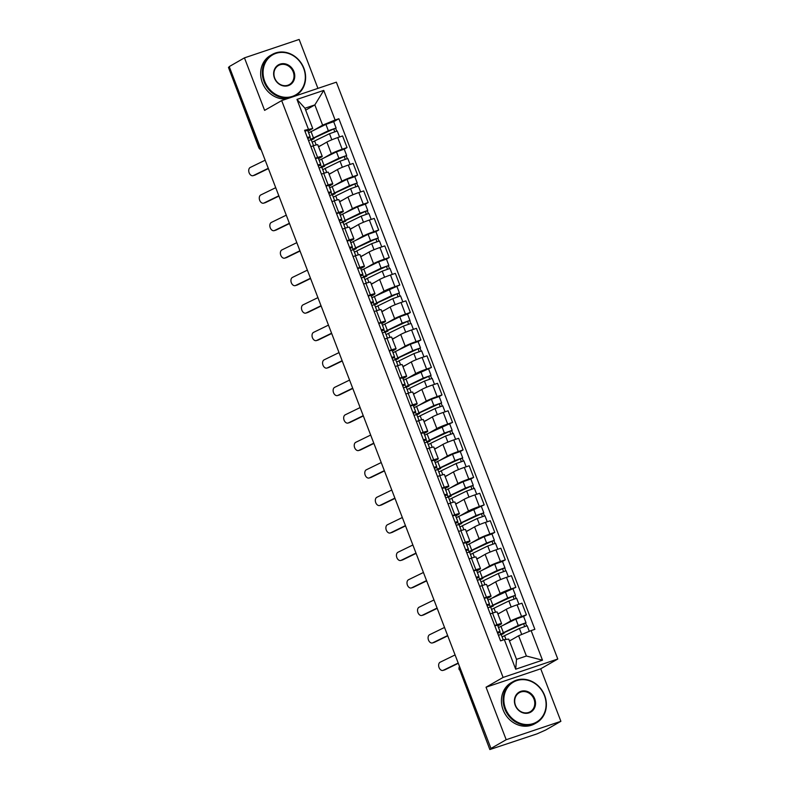 <?xml version="1.0" encoding="UTF-8"?>
<svg xmlns="http://www.w3.org/2000/svg" width="789" height="789" viewBox="0 0 789 789"><rect width="100%" height="100%" fill="white"/><g stroke="black" fill="none" stroke-linecap="round" stroke-linejoin="round"><path stroke-width="1.18" d="M317.928 88.378L299.149 39.45L244.452 57.863L229.234 66.592L490.975 748.445L506.193 739.717L560.89 721.304L540.731 668.796L557.784 659.012L336.361 82.174L281.663 100.588L503.096 677.426L486.044 687.209L506.193 739.717M560.89 721.304L545.663 730.032L536.984 733.878L489.851 749.55L459.563 669.457L489.851 749.55M244.452 57.863L264.611 110.371L281.663 100.588M259.995 146.715L258.753 147.513L228.465 67.42L259.098 147.227A3.787 3.353 60.2 0 0 261.031 149.437M229.352 66.907L228.465 67.42M490.196 749.264L492.573 747.903L490.975 748.445M502.968 625.391L510.69 620.953A8.709 0.7 -21 0 1 521.549 616.465L526.411 614.828L521.943 603.2L517.081 604.838A8.709 0.7 159 0 0 506.232 609.325L497.938 614.079M501.607 623.635L497.139 612.008A8.709 0.7 159 0 0 492.523 613.112L496.991 624.74A8.709 0.7 -21 0 1 501.607 623.635A8.709 0.7 -21 0 1 500.808 624.286L497.889 625.953M496.991 624.74L494.693 625.509M523.59 616.446L526.411 614.828M492.523 613.112L490.225 613.881M492.415 597.904L500.147 593.466A8.709 0.7 -21 0 1 510.996 588.979L515.858 587.341L511.4 575.714L506.528 577.351A8.709 0.7 159 0 0 495.679 581.838L487.385 586.592M484.14 598.023L486.438 597.253A8.709 0.7 -21 0 1 491.054 596.149A8.709 0.7 -21 0 1 490.255 596.8L487.346 598.466M488.026 600.242A11.362 0.917 -21 0 1 490.413 598.871L515.858 587.341M491.054 596.149L486.586 584.521A8.709 0.7 159 0 0 481.98 585.625L479.673 586.395M481.862 570.417L489.594 565.979A8.709 0.7 -21 0 1 500.443 561.492L505.305 559.855L500.847 548.227L495.985 549.864A8.709 0.7 159 0 0 485.127 554.351L476.832 559.115M473.587 570.536L475.885 569.766A8.709 0.7 -21 0 1 480.501 568.662A8.709 0.7 -21 0 1 479.702 569.313L476.793 570.98M502.494 561.472L505.305 559.855M480.501 568.662L476.043 557.034A8.709 0.7 159 0 0 471.428 558.139L469.13 558.908M471.309 542.931L479.041 538.502A8.709 0.7 -21 0 1 489.89 534.015L494.762 532.378L490.294 520.74L485.432 522.387A8.709 0.7 159 0 0 474.574 526.874L466.289 531.628M463.035 543.059L465.342 542.28A8.709 0.7 -21 0 1 469.948 541.175A8.709 0.7 -21 0 1 469.159 541.826L466.24 543.503M491.942 533.985L494.762 532.378M469.948 541.175L465.49 529.547A8.709 0.7 159 0 0 460.875 530.652L458.577 531.431M460.756 515.444L468.488 511.016A8.709 0.7 -21 0 1 479.347 506.528L484.209 504.891L479.742 493.263L474.879 494.9A8.709 0.7 159 0 0 464.031 499.388L455.736 504.141M452.491 515.572L454.789 514.793A8.709 0.7 -21 0 1 459.405 513.688A8.709 0.7 -21 0 1 458.606 514.339L455.687 516.016M456.367 517.781A11.362 0.917 -21 0 1 458.764 516.42L484.209 504.891M459.405 513.688L454.937 502.06A8.709 0.7 159 0 0 450.322 503.165L448.024 503.944M450.213 487.957L457.936 483.529A8.709 0.7 -21 0 1 468.794 479.041L473.656 477.404L469.189 465.776L464.327 467.413A8.709 0.7 159 0 0 453.478 471.901L445.183 476.655M441.939 488.085L444.237 487.306A8.709 0.7 -21 0 1 448.852 486.202A8.709 0.7 -21 0 1 448.053 486.852L445.144 488.529M470.836 479.022L473.656 477.404M448.852 486.202L444.385 474.574A8.709 0.7 159 0 0 439.779 475.678L437.471 476.457M439.66 460.48L447.393 456.042A8.709 0.7 -21 0 1 458.241 451.555L463.104 449.917L458.646 438.289L453.783 439.927A8.709 0.7 159 0 0 442.925 444.414L434.631 449.168M431.386 460.598L433.684 459.819A8.709 0.7 -21 0 1 438.299 458.725A8.709 0.7 -21 0 1 437.5 459.376L434.591 461.042M460.293 451.535L463.104 449.917M438.299 458.725L433.832 447.087A8.709 0.7 159 0 0 429.226 448.191L426.918 448.971M429.108 432.993L436.84 428.555A8.709 0.7 -21 0 1 447.688 424.068L452.551 422.431L448.093 410.803L443.231 412.44A8.709 0.7 159 0 0 432.372 416.927L424.087 421.681M420.833 433.112L423.141 432.342A8.709 0.7 -21 0 1 427.746 431.238A8.709 0.7 -21 0 1 426.957 431.889L424.038 433.555M424.719 435.331A11.362 0.917 -21 0 1 427.115 433.96L452.551 422.431M427.746 431.238L423.289 419.61A8.709 0.7 159 0 0 418.673 420.705L416.375 421.484M418.555 405.507L426.287 401.068A8.709 0.7 -21 0 1 437.145 396.581L442.008 394.944L437.54 383.316L432.678 384.953A8.709 0.7 159 0 0 421.829 389.441L413.535 394.194M410.28 405.625L412.588 404.856A8.709 0.7 -21 0 1 417.203 403.751A8.709 0.7 -21 0 1 416.405 404.402L413.485 406.069M439.187 396.561L442.008 394.944M417.203 403.751L412.736 392.123A8.709 0.7 159 0 0 408.12 393.228L405.822 393.997M408.012 378.02L415.734 373.582A8.709 0.7 -21 0 1 426.593 369.094L431.455 367.457L426.987 355.829L422.125 357.466A8.709 0.7 159 0 0 411.276 361.954L402.982 366.717M399.737 378.138L402.035 377.369A8.709 0.7 -21 0 1 406.651 376.264A8.709 0.7 -21 0 1 405.852 376.915L402.932 378.582M403.613 380.357A11.362 0.917 -21 0 1 406.01 378.996L431.455 367.457M406.651 376.264L402.183 364.636A8.709 0.7 159 0 0 397.567 365.741L395.269 366.51M397.459 350.533L405.191 346.105A8.709 0.7 -21 0 1 416.04 341.617L420.902 339.98L416.444 328.342L411.572 329.989A8.709 0.7 159 0 0 400.723 334.477L392.429 339.231M389.184 350.661L391.482 349.882A8.709 0.7 -21 0 1 396.098 348.777A8.709 0.7 -21 0 1 395.299 349.428L392.389 351.105M418.091 341.588L420.902 339.98M396.098 348.777L391.63 337.15A8.709 0.7 159 0 0 387.024 338.254L384.716 339.023M386.906 323.046L394.638 318.618A8.709 0.7 -21 0 1 405.487 314.13L410.349 312.493L405.891 300.865L401.029 302.503A8.709 0.7 159 0 0 390.17 306.99L381.876 311.744M378.631 323.174L380.929 322.395A8.709 0.7 -21 0 1 385.545 321.291A8.709 0.7 -21 0 1 384.746 321.942L381.837 323.618M407.538 314.111L410.349 312.493M385.545 321.291L381.087 309.663A8.709 0.7 159 0 0 376.471 310.767L374.173 311.547M376.353 295.559L384.085 291.131A8.709 0.7 -21 0 1 394.944 286.644L399.806 285.007L395.338 273.379L390.476 275.016A8.709 0.7 159 0 0 379.617 279.503L371.333 284.257M368.078 295.688L370.386 294.908A8.709 0.7 -21 0 1 374.992 293.804A8.709 0.7 -21 0 1 374.203 294.455L371.284 296.131M371.964 297.907A11.362 0.917 -21 0 1 374.361 296.536L399.806 285.007M374.992 293.804L370.534 282.176A8.709 0.7 159 0 0 365.918 283.281L363.621 284.06M365.8 268.073L373.532 263.644A8.709 0.7 -21 0 1 384.391 259.157L389.253 257.52L384.785 245.892L379.923 247.529A8.709 0.7 159 0 0 369.074 252.016L360.78 256.77M357.535 268.201L359.833 267.422A8.709 0.7 -21 0 1 364.449 266.317A8.709 0.7 -21 0 1 363.65 266.978L360.731 268.645M386.432 259.137L389.253 257.52M364.449 266.317L359.981 254.689A8.709 0.7 159 0 0 355.366 255.794L353.068 256.573M355.257 240.596L362.989 236.158A8.709 0.7 -21 0 1 373.838 231.67L378.7 230.033L374.233 218.405L369.37 220.042A8.709 0.7 159 0 0 358.522 224.53L350.227 229.283M346.982 240.714L349.28 239.945A8.709 0.7 -21 0 1 353.896 238.84A8.709 0.7 -21 0 1 353.097 239.491L350.188 241.158M375.88 231.65L378.7 230.033M353.896 238.84L349.428 227.212A8.709 0.7 159 0 0 344.823 228.307L342.515 229.086M344.704 213.109L352.436 208.671A8.709 0.7 -21 0 1 363.285 204.183L368.147 202.546L363.69 190.918L358.827 192.555A8.709 0.7 159 0 0 347.969 197.043L339.674 201.797M336.43 213.227L338.728 212.458A8.709 0.7 -21 0 1 343.343 211.353A8.709 0.7 -21 0 1 342.544 212.004L339.635 213.671M365.337 204.164L368.147 202.546M343.343 211.353L338.885 199.725A8.709 0.7 159 0 0 334.27 200.83L331.962 201.599M334.151 185.622L341.884 181.184A8.709 0.7 -21 0 1 352.732 176.697L357.604 175.059L353.137 163.431L348.274 165.069A8.709 0.7 159 0 0 337.416 169.556L329.131 174.32M325.877 185.74L328.185 184.971A8.709 0.7 -21 0 1 332.79 183.867A8.709 0.7 -21 0 1 332.001 184.518L329.082 186.184M354.784 176.677L357.604 175.059M332.79 183.867L328.332 172.239A8.709 0.7 159 0 0 323.717 173.343L321.419 174.113M323.598 158.135L331.331 153.707A8.709 0.7 -21 0 1 342.189 149.22L347.052 147.582L342.584 135.945L337.722 137.592A8.709 0.7 159 0 0 326.873 142.079L318.578 146.833M315.324 158.264L317.632 157.484A8.709 0.7 -21 0 1 322.247 156.38A8.709 0.7 -21 0 1 321.448 157.031L318.529 158.707M344.231 149.19L347.052 147.582M322.247 156.38L317.78 144.752A8.709 0.7 159 0 0 313.164 145.857L310.866 146.626M518.62 635.756L531.125 630.589L542.487 660.186L515.69 669.21L504.329 639.613L508.727 639.09L516.509 659.348L526.391 656.024L518.62 635.756L509.467 641.003M305.688 110.154L314.841 104.907L304.958 108.231L312.73 128.499L304.584 130.274L500.581 640.875L504.329 639.613M308.331 129.011L296.97 99.414L323.756 90.4L335.118 119.997L322.622 125.165L314.841 104.907L323.756 90.4M531.125 630.589L534.873 629.326L338.866 118.735L335.118 119.997M557.784 659.012L503.096 677.426M540.731 668.796L486.044 687.209M313.055 130.649L322.622 125.165M312.73 128.499L307.986 131.221M333.678 121.703L338.866 118.735M499.999 632.314L500.837 634.494M489.446 604.828L490.285 607.007M478.893 577.341L479.732 579.52M467.019 550.298L468.38 549.844L469.179 552.034M456.476 522.821L457.827 522.357L458.636 524.547M447.245 494.881L448.083 497.06M435.37 467.847L436.721 467.394L437.53 469.573M424.817 440.361L426.178 439.907L426.977 442.096M415.596 412.43L416.424 414.61M403.721 385.387L405.073 384.933L405.881 387.123M393.169 357.9L394.52 357.447L395.328 359.636M383.937 329.97L384.776 332.149M373.394 302.483L374.223 304.662M362.841 275.006L363.68 277.176M352.288 247.519L353.127 249.699M341.736 220.032L342.574 222.212M331.183 192.546L332.021 194.725M320.64 165.059L321.468 167.238M310.087 137.572L310.925 139.752M542.487 660.186L526.391 656.024M515.69 669.21L516.509 659.348M304.958 108.231L296.97 99.414M455.075 654.939L440.173 662.198A4.359 2.959 -106.7 0 0 438.97 667.326A4.359 2.959 -106.7 0 0 442.984 670.413A4.359 2.959 -106.7 0 0 443.28 670.295L445.016 669.782A4.359 2.959 73.3 0 1 444.71 669.9A4.359 2.959 73.3 0 1 444.394 669.969M497.78 633.557L500.029 631.506L497.257 632.196M500.029 631.506L497.593 625.164L494.821 625.855M503.274 639.968L501.173 634.504L498.411 635.194M458.192 663.046L443.28 670.295M458.291 663.312L445.016 669.782M502.159 637.068A11.362 0.917 -21 0 1 504.556 635.697L519.409 628.458L527.17 625.756L529.311 631.338M509.408 640.855L511.489 639.849M503.737 632.926L503.954 633.468A8.896 0.72 -21 0 1 503.116 633.478A8.896 0.72 -21 0 1 505.138 632.176L523.718 623.645L524.507 626.407M498.678 632.758L500.029 632.305M503.954 633.468L501.883 634.356A11.362 0.917 -21 0 1 500.818 634.356A11.362 0.917 -21 0 1 503.402 632.699L518.255 625.46L526.016 622.758L525.582 623.113L526.608 625.776M498.569 627.728A11.362 0.917 -21 0 1 500.966 626.358L515.819 619.118L523.58 616.416L526.016 622.758M523.452 623.655L525.582 623.113M444.532 627.452L429.62 634.711A4.359 2.959 -106.7 0 0 428.417 639.84A4.359 2.959 -106.7 0 0 432.431 642.936A4.359 2.959 -106.7 0 0 432.737 642.818L434.463 642.295A4.359 2.959 73.3 0 1 434.157 642.414A4.359 2.959 73.3 0 1 433.842 642.483M487.227 606.07L489.476 604.029L486.705 604.709M489.476 604.029L487.04 597.677L484.268 598.368M492.908 612.974L490.62 607.017L487.858 607.708M447.639 635.559L432.737 642.818M447.748 635.826L434.463 642.295M433.98 599.965L419.067 607.224A4.359 2.959 -106.7 0 0 417.874 612.353A4.359 2.959 -106.7 0 0 421.878 615.45A4.359 2.959 -106.7 0 0 422.184 615.331L423.91 614.809A4.359 2.959 73.3 0 1 423.614 614.927A4.359 2.959 73.3 0 1 423.289 614.996M476.674 578.584L478.923 576.542L476.152 577.232M478.923 576.542L476.487 570.2L473.725 570.881M482.365 585.497L480.077 579.53L477.306 580.221M437.086 608.072L422.184 615.331M437.195 608.339L423.91 614.809M423.427 572.479L408.524 579.737A4.359 2.959 -106.7 0 0 407.321 584.866A4.359 2.959 -106.7 0 0 411.325 587.963A4.359 2.959 -106.7 0 0 411.631 587.844L413.367 587.322A4.359 2.959 73.3 0 1 413.061 587.44A4.359 2.959 73.3 0 1 412.746 587.509M466.121 551.097L468.37 549.055L465.609 549.746M468.37 549.055L465.934 542.714L463.173 543.404M471.812 558.01L469.524 552.053L466.753 552.734M426.543 580.586L411.631 587.844M426.642 580.862L413.367 587.322M491.606 609.581A11.362 0.917 -21 0 1 494.003 608.211L508.856 600.971L516.617 598.269L518.906 604.226M497.859 613.862L500.936 612.363M493.194 605.439L493.401 605.982A8.896 0.72 -21 0 1 492.563 605.991A8.896 0.72 -21 0 1 494.595 604.699L513.166 596.159L513.955 598.92M488.125 605.271L489.476 604.818M493.401 605.982L491.33 606.869A11.362 0.917 -21 0 1 490.265 606.869A11.362 0.917 -21 0 1 492.849 605.222L507.702 597.973L515.464 595.271L515.03 595.626L516.055 598.299M512.899 596.168L515.03 595.626M481.053 582.095A11.362 0.917 -21 0 1 483.45 580.724L498.303 573.485L506.065 570.782L508.353 576.739M487.306 586.375L490.383 584.876M482.641 577.952L482.848 578.505A8.896 0.72 -21 0 1 482.02 578.505A8.896 0.72 -21 0 1 484.042 577.213L502.613 568.672L503.402 571.433M477.572 577.785L478.923 577.331M482.848 578.505L480.777 579.382A11.362 0.917 -21 0 1 479.722 579.392A11.362 0.917 -21 0 1 482.306 577.735L497.149 570.486L504.911 567.784L505.502 570.812M477.473 572.755A11.362 0.917 -21 0 1 479.87 571.394L494.723 564.145L502.485 561.443L504.911 567.784M502.346 568.682L504.487 568.139M470.51 554.608A11.362 0.917 -21 0 1 472.897 553.247L487.75 545.998L495.512 543.296L497.8 549.252M476.753 558.898L479.84 557.389M472.088 550.466L472.295 551.018A8.896 0.72 -21 0 1 471.467 551.018A8.896 0.72 -21 0 1 473.489 549.726L492.07 541.185L492.859 543.946M472.295 551.018L470.234 551.896A11.362 0.917 -21 0 1 469.169 551.905A11.362 0.917 -21 0 1 471.753 550.249L486.606 543.01L494.368 540.297L493.934 540.652L494.959 543.325M466.92 545.268A11.362 0.917 -21 0 1 469.317 543.907L484.17 536.658L491.932 533.956L494.368 540.297M491.794 541.195L493.934 540.652M544.42 695.553A23.098 20.445 60.2 0 0 516.716 680.611A23.098 20.445 60.2 0 0 505.512 708.65A23.098 20.445 60.2 0 0 533.216 723.592A23.098 20.445 60.2 0 0 544.42 695.553M504.812 708.946A23.67 20.948 -119.8 0 1 512.968 681.706A23.67 20.948 -119.8 0 1 544.676 695.523A23.67 20.948 -119.8 0 1 536.51 722.763A23.67 20.948 -119.8 0 1 504.812 708.946M534.695 698.827A11.549 10.218 -119.8 0 1 529.094 712.852A11.549 10.218 -119.8 0 1 515.247 705.376A11.549 10.218 -119.8 0 1 520.848 691.351A11.549 10.218 -119.8 0 1 534.695 698.827M515.493 705.346A10.977 9.715 60.2 0 0 530.198 711.757A10.977 9.715 60.2 0 0 533.985 699.123A10.977 9.715 60.2 0 0 519.28 692.703A10.977 9.715 60.2 0 0 515.493 705.346M536.51 722.763L534.834 723.73A23.67 20.948 -119.8 0 1 503.126 709.913A23.67 20.948 -119.8 0 1 511.282 682.663L512.968 681.706M303.647 68.318A23.098 20.445 60.2 0 0 275.943 53.376A23.098 20.445 60.2 0 0 264.749 81.425A23.098 20.445 60.2 0 0 292.453 96.366A23.098 20.445 60.2 0 0 303.647 68.318M291.042 97.432A23.67 20.948 -119.8 0 1 264.039 81.711A23.67 20.948 -119.8 0 1 272.195 54.471A23.67 20.948 -119.8 0 1 303.903 68.288A23.67 20.948 -119.8 0 1 295.747 95.538A23.67 20.948 -119.8 0 1 293.764 96.514M293.922 71.592A11.549 10.218 -119.8 0 1 288.32 85.616A11.549 10.218 -119.8 0 1 274.473 78.15A11.549 10.218 -119.8 0 1 280.075 64.126A11.549 10.218 -119.8 0 1 293.922 71.592M274.72 78.121A10.977 9.715 60.2 0 0 289.435 84.531A10.977 9.715 60.2 0 0 293.212 71.888A10.977 9.715 60.2 0 0 278.507 65.477A10.977 9.715 60.2 0 0 274.72 78.121M286.782 98.872A23.67 20.948 -119.8 0 1 262.352 82.677A23.67 20.948 -119.8 0 1 270.509 55.437L272.195 54.471M412.874 544.992L397.972 552.251A4.359 2.959 -106.7 0 0 396.768 557.379A4.359 2.959 -106.7 0 0 400.773 560.476A4.359 2.959 -106.7 0 0 401.078 560.358L402.814 559.835A4.359 2.959 73.3 0 1 402.508 559.953A4.359 2.959 73.3 0 1 402.193 560.022M455.578 523.61L457.827 521.568L455.056 522.259M457.827 521.568L455.391 515.227L452.62 515.917M461.259 530.524L458.971 524.567L456.2 525.257M415.99 553.099L401.078 560.358M416.089 553.375L402.814 559.835M402.331 517.515L387.419 524.764A4.359 2.959 -106.7 0 0 386.216 529.902A4.359 2.959 -106.7 0 0 390.23 532.989A4.359 2.959 -106.7 0 0 390.525 532.871L392.261 532.348A4.359 2.959 73.3 0 1 391.955 532.467A4.359 2.959 73.3 0 1 391.64 532.536M445.026 496.123L447.274 494.082L444.503 494.772M447.274 494.082L444.838 487.74L442.067 488.43M450.706 503.037L448.418 497.08L445.657 497.77M405.438 525.612L390.525 532.871M405.546 525.888L392.261 532.348M459.957 527.121A11.362 0.917 -21 0 1 462.354 525.76L477.197 518.511L484.959 515.809L487.247 521.766M466.2 531.411L469.287 529.902M461.535 522.979L461.752 523.531A8.896 0.72 -21 0 1 460.914 523.531A8.896 0.72 -21 0 1 462.936 522.239L481.517 513.698L482.306 516.46M461.752 523.531L459.681 524.409A11.362 0.917 -21 0 1 458.616 524.419A11.362 0.917 -21 0 1 461.2 522.762L476.053 515.523L483.815 512.82L483.381 513.175L484.407 515.838M481.251 513.708L483.381 513.175M449.405 499.634A11.362 0.917 -21 0 1 451.801 498.273L466.654 491.034L474.416 488.322L476.704 494.289M455.647 503.924L458.734 502.415M450.983 495.492L451.2 496.044A8.896 0.72 -21 0 1 450.361 496.054A8.896 0.72 -21 0 1 452.383 494.752L470.964 486.211L471.753 488.983M445.923 495.334L447.274 494.871M451.2 496.044L449.128 496.922A11.362 0.917 -21 0 1 448.063 496.932A11.362 0.917 -21 0 1 450.647 495.275L465.5 488.036L473.262 485.334L472.828 485.689L473.854 488.352M445.824 490.304A11.362 0.917 -21 0 1 448.211 488.933L463.064 481.694L470.826 478.992L473.262 485.334M470.698 486.231L472.828 485.689M391.778 490.028L376.866 497.277A4.359 2.959 -106.7 0 0 375.663 502.415A4.359 2.959 -106.7 0 0 379.677 505.502A4.359 2.959 -106.7 0 0 379.982 505.384L381.708 504.871A4.359 2.959 73.3 0 1 381.412 504.99A4.359 2.959 73.3 0 1 381.087 505.049M434.473 468.636L436.721 466.595L433.95 467.285M436.721 466.595L434.285 460.253L431.514 460.944M440.163 475.55L437.875 469.593L435.104 470.283M394.885 498.125L379.982 505.384M394.993 498.401L381.708 504.871M381.225 462.541L366.313 469.8A4.359 2.959 -106.7 0 0 365.12 474.929A4.359 2.959 -106.7 0 0 369.124 478.016A4.359 2.959 -106.7 0 0 369.43 477.897L371.155 477.384A4.359 2.959 73.3 0 1 370.86 477.503A4.359 2.959 73.3 0 1 370.544 477.572M423.92 441.159L426.168 439.108L423.407 439.798M426.168 439.108L423.732 432.767L420.971 433.457M429.611 448.063L427.322 442.106L424.551 442.797M384.332 470.648L369.43 477.897M384.44 470.915L371.155 477.384M370.672 435.055L355.77 442.313A4.359 2.959 -106.7 0 0 354.567 447.442A4.359 2.959 -106.7 0 0 358.571 450.539A4.359 2.959 -106.7 0 0 358.877 450.42L360.612 449.898A4.359 2.959 73.3 0 1 360.307 450.016A4.359 2.959 73.3 0 1 359.991 450.085M413.367 413.673L415.616 411.631L412.854 412.312M415.616 411.631L413.189 405.28L410.418 405.97M419.058 420.576L416.77 414.619L413.998 415.31M373.789 443.162L358.877 450.42M373.887 443.428L360.612 449.898M360.119 407.568L345.217 414.827A4.359 2.959 -106.7 0 0 344.014 419.955A4.359 2.959 -106.7 0 0 348.028 423.052A4.359 2.959 -106.7 0 0 348.324 422.934L350.06 422.411A4.359 2.959 73.3 0 1 349.754 422.529A4.359 2.959 73.3 0 1 349.438 422.598M402.824 386.186L405.073 384.144L402.301 384.835M405.073 384.144L402.637 377.803L399.865 378.483M408.505 393.1L406.217 387.133L403.455 387.823M363.236 415.675L348.324 422.934M363.344 415.941L350.06 422.411M349.576 380.081L334.664 387.34A4.359 2.959 -106.7 0 0 333.461 392.468A4.359 2.959 -106.7 0 0 337.475 395.565A4.359 2.959 -106.7 0 0 337.781 395.447L339.507 394.924A4.359 2.959 73.3 0 1 339.201 395.042A4.359 2.959 73.3 0 1 338.885 395.111M392.271 358.699L394.52 356.658L391.748 357.348M394.52 356.658L392.084 350.316L389.312 351.006M397.952 365.613L395.664 359.656L392.902 360.336M352.683 388.188L337.781 395.447M352.791 388.464L339.507 394.924M339.023 352.594L324.111 359.853A4.359 2.959 -106.7 0 0 322.918 364.982A4.359 2.959 -106.7 0 0 326.922 368.078A4.359 2.959 -106.7 0 0 327.228 367.96L328.954 367.437A4.359 2.959 73.3 0 1 328.658 367.556A4.359 2.959 73.3 0 1 328.332 367.625M381.718 331.212L383.967 329.171L381.195 329.861M383.967 329.171L381.531 322.829L378.769 323.52M387.409 338.126L385.121 332.169L382.349 332.859M342.13 360.701L327.228 367.96M342.239 360.977L328.954 367.437M328.471 325.117L313.568 332.366A4.359 2.959 -106.7 0 0 312.365 337.505A4.359 2.959 -106.7 0 0 316.369 340.592A4.359 2.959 -106.7 0 0 316.675 340.473L318.411 339.951A4.359 2.959 73.3 0 1 318.105 340.069A4.359 2.959 73.3 0 1 317.789 340.138M371.165 303.726L373.414 301.684L370.652 302.374M373.414 301.684L370.978 295.342L368.216 296.033M376.856 310.639L374.568 304.682L371.797 305.373M331.587 333.214L316.675 340.473M331.686 333.491L318.411 339.951M317.918 297.631L303.015 304.879A4.359 2.959 -106.7 0 0 301.812 310.018A4.359 2.959 -106.7 0 0 305.826 313.105A4.359 2.959 -106.7 0 0 306.122 312.986L307.858 312.474A4.359 2.959 73.3 0 1 307.552 312.582A4.359 2.959 73.3 0 1 307.237 312.651M360.622 276.239L362.871 274.197L360.1 274.888M362.871 274.197L360.435 267.856L357.664 268.546M366.303 283.152L364.015 277.195L361.244 277.886M321.034 305.728L306.122 312.986M321.133 306.004L307.858 312.474M438.852 472.157A11.362 0.917 -21 0 1 441.248 470.786L456.101 463.547L463.863 460.845L466.151 466.802M445.104 476.438L448.182 474.939M440.44 468.015L440.647 468.558A8.896 0.72 -21 0 1 439.808 468.567A8.896 0.72 -21 0 1 441.84 467.266L460.411 458.725L461.2 461.496M440.647 468.558L438.576 469.435A11.362 0.917 -21 0 1 437.51 469.445A11.362 0.917 -21 0 1 440.094 467.788L454.947 460.549L462.709 457.847L462.275 458.202L463.301 460.865M435.272 462.818A11.362 0.917 -21 0 1 437.668 461.447L452.511 454.208L460.273 451.505L462.709 457.847M460.145 458.744L462.275 458.202M428.299 444.671A11.362 0.917 -21 0 1 430.695 443.3L445.548 436.061L453.31 433.358L455.598 439.315M434.552 448.951L437.629 447.452M429.887 440.528L430.094 441.071A8.896 0.72 -21 0 1 429.265 441.081A8.896 0.72 -21 0 1 431.287 439.779L449.868 431.248L450.647 434.009M430.094 441.071L428.032 441.958A11.362 0.917 -21 0 1 426.967 441.958A11.362 0.917 -21 0 1 429.551 440.301L444.404 433.062L452.166 430.36L451.732 430.715L452.748 433.378M449.592 431.258L451.732 430.715M417.756 417.184A11.362 0.917 -21 0 1 420.142 415.813L434.995 408.574L442.757 405.871L445.045 411.828M423.999 421.464L427.086 419.965M419.334 413.041L419.541 413.584A8.896 0.72 -21 0 1 418.712 413.594A8.896 0.72 -21 0 1 420.734 412.302L439.315 403.761L440.104 406.522M414.264 412.874L415.625 412.42M419.541 413.584L417.48 414.472A11.362 0.917 -21 0 1 416.414 414.472A11.362 0.917 -21 0 1 418.998 412.825L433.851 405.576L441.613 402.873L441.179 403.228L442.205 405.901M414.166 407.844A11.362 0.917 -21 0 1 416.562 406.473L431.415 399.234L439.177 396.532L441.613 402.873M439.049 403.771L441.179 403.228M407.203 389.697A11.362 0.917 -21 0 1 409.599 388.326L424.452 381.087L432.214 378.385L434.492 384.342M413.446 393.977L416.533 392.478M408.781 385.555L408.998 386.107A8.896 0.72 -21 0 1 408.16 386.107A8.896 0.72 -21 0 1 410.181 384.815L428.762 376.274L429.551 379.036M408.998 386.107L406.927 386.985A11.362 0.917 -21 0 1 405.862 386.995A11.362 0.917 -21 0 1 408.446 385.338L423.298 378.089L431.06 375.386L430.626 375.742L431.652 378.414M428.496 376.284L430.626 375.742M396.65 362.21A11.362 0.917 -21 0 1 399.047 360.849L413.9 353.6L421.661 350.898L423.949 356.855M402.903 366.5L405.98 364.991M398.238 358.068L398.445 358.62A8.896 0.72 -21 0 1 397.607 358.62A8.896 0.72 -21 0 1 399.638 357.328L418.209 348.787L418.998 351.549M398.445 358.62L396.374 359.498A11.362 0.917 -21 0 1 395.309 359.508A11.362 0.917 -21 0 1 397.893 357.851L412.746 350.612L420.507 347.9L420.073 348.255L421.099 350.927M393.07 352.87A11.362 0.917 -21 0 1 395.457 351.509L410.31 344.26L418.071 341.558L420.507 347.9M417.943 348.797L420.073 348.255M386.097 334.723A11.362 0.917 -21 0 1 388.494 333.362L403.347 326.113L411.108 323.411L413.397 329.368M392.35 339.014L395.427 337.505M387.685 330.581L387.892 331.133A8.896 0.72 -21 0 1 387.064 331.133A8.896 0.72 -21 0 1 389.085 329.841L407.657 321.301L408.446 324.062M382.616 330.423L383.977 329.96M387.892 331.133L385.821 332.011A11.362 0.917 -21 0 1 384.766 332.021A11.362 0.917 -21 0 1 387.35 330.364L402.193 323.125L409.955 320.423L410.546 323.441M382.517 325.384A11.362 0.917 -21 0 1 384.914 324.023L399.767 316.784L407.528 314.081L409.955 320.423M407.39 321.31L409.53 320.778M375.554 307.237A11.362 0.917 -21 0 1 377.941 305.876L392.794 298.637L400.556 295.924L402.844 301.891M381.797 311.527L384.884 310.018M377.132 303.094L377.339 303.647A8.896 0.72 -21 0 1 376.511 303.657A8.896 0.72 -21 0 1 378.533 302.355L397.114 293.814L397.903 296.585M372.063 302.937L373.424 302.473M377.339 303.647L375.278 304.524A11.362 0.917 -21 0 1 374.213 304.534A11.362 0.917 -21 0 1 376.797 302.877L391.65 295.638L399.412 292.936L398.978 293.291L400.003 295.954M396.837 293.824L398.978 293.291M365.001 279.76A11.362 0.917 -21 0 1 367.398 278.389L382.241 271.15L390.003 268.447L392.291 274.404M371.244 284.04L374.331 282.541M366.579 275.617L366.796 276.16A8.896 0.72 -21 0 1 365.958 276.17A8.896 0.72 -21 0 1 367.98 274.868L386.561 266.327L387.35 269.098M361.52 275.45L362.871 274.996M366.796 276.16L364.725 277.038A11.362 0.917 -21 0 1 363.66 277.047A11.362 0.917 -21 0 1 366.244 275.391L381.097 268.152L388.859 265.449L388.425 265.804L389.45 268.467M361.411 270.42A11.362 0.917 -21 0 1 363.808 269.049L378.661 261.81L386.423 259.108L388.859 265.449M386.294 266.347L388.425 265.804M307.375 270.144L292.463 277.403A4.359 2.959 -106.7 0 0 291.259 282.531A4.359 2.959 -106.7 0 0 295.273 285.618A4.359 2.959 -106.7 0 0 295.569 285.5L297.305 284.987A4.359 2.959 73.3 0 1 296.999 285.105A4.359 2.959 73.3 0 1 296.684 285.174M350.069 248.762L352.318 246.71L349.547 247.401M352.318 246.71L349.882 240.369L347.111 241.059M355.75 255.666L353.462 249.709L350.701 250.399M310.481 278.251L295.569 285.5M310.59 278.517L297.305 284.987M354.448 252.273A11.362 0.917 -21 0 1 356.845 250.902L371.698 243.663L379.46 240.961L381.748 246.918M360.691 256.553L363.778 255.054M356.026 248.131L356.243 248.673A8.896 0.72 -21 0 1 355.405 248.683A8.896 0.72 -21 0 1 357.427 247.381L376.008 238.84L376.797 241.612M350.967 247.963L352.318 247.509M356.243 248.673L354.172 249.561A11.362 0.917 -21 0 1 353.107 249.561A11.362 0.917 -21 0 1 355.691 247.904L370.544 240.665L378.306 237.962L377.872 238.317L378.898 240.98M350.868 242.933A11.362 0.917 -21 0 1 353.255 241.562L368.108 234.323L375.87 231.621L378.306 237.962M375.742 238.86L377.872 238.317M296.822 242.657L281.91 249.916A4.359 2.959 -106.7 0 0 280.706 255.044A4.359 2.959 -106.7 0 0 284.721 258.141A4.359 2.959 -106.7 0 0 285.026 258.023L286.752 257.5A4.359 2.959 73.3 0 1 286.456 257.618A4.359 2.959 73.3 0 1 286.131 257.687M339.517 221.275L341.765 219.234L338.994 219.914M341.765 219.234L339.329 212.882L336.558 213.572M345.207 228.179L342.919 222.222L340.148 222.912M299.928 250.764L285.026 258.023M300.037 251.03L286.752 257.5M343.896 224.786A11.362 0.917 -21 0 1 346.292 223.415L361.145 216.176L368.907 213.474L371.195 219.431M350.148 229.066L353.225 227.567M345.483 220.644L345.69 221.186A8.896 0.72 -21 0 1 344.852 221.196A8.896 0.72 -21 0 1 346.884 219.904L365.455 211.363L366.244 214.125M340.414 220.476L341.765 220.023M345.69 221.186L343.619 222.074A11.362 0.917 -21 0 1 342.554 222.074A11.362 0.917 -21 0 1 345.138 220.427L359.991 213.178L367.753 210.476L367.319 210.831L368.345 213.503M340.315 215.446A11.362 0.917 -21 0 1 342.712 214.075L357.555 206.836L365.317 204.134L367.753 210.476M365.189 211.373L367.319 210.831M286.269 215.17L271.357 222.429A4.359 2.959 -106.7 0 0 270.163 227.557A4.359 2.959 -106.7 0 0 274.168 230.654A4.359 2.959 -106.7 0 0 274.473 230.536L276.199 230.013A4.359 2.959 73.3 0 1 275.903 230.132A4.359 2.959 73.3 0 1 275.588 230.201M328.964 193.788L331.212 191.747L328.451 192.437M331.212 191.747L328.776 185.405L326.015 186.086M334.654 200.702L332.366 194.735L329.595 195.425M289.385 223.277L274.473 230.536M289.484 223.543L276.199 230.013M333.343 197.299A11.362 0.917 -21 0 1 335.739 195.928L350.592 188.689L358.354 185.987L360.642 191.944M339.595 201.58L342.673 200.081M334.93 193.157L335.138 193.709A8.896 0.72 -21 0 1 334.309 193.709A8.896 0.72 -21 0 1 336.331 192.417L354.912 183.876L355.701 186.638M329.861 192.989L331.222 192.536M335.138 193.709L333.076 194.587A11.362 0.917 -21 0 1 332.011 194.597A11.362 0.917 -21 0 1 334.595 192.94L349.448 185.691L357.21 182.989L356.776 183.344L357.802 186.017M329.763 187.96A11.362 0.917 -21 0 1 332.159 186.598L347.012 179.35L354.774 176.647L357.21 182.989M354.636 183.886L356.776 183.344M275.716 187.683L260.814 194.942A4.359 2.959 -106.7 0 0 259.611 200.071A4.359 2.959 -106.7 0 0 263.615 203.167A4.359 2.959 -106.7 0 0 263.921 203.049L265.656 202.526A4.359 2.959 73.3 0 1 265.351 202.645A4.359 2.959 73.3 0 1 265.035 202.714M318.411 166.301L320.659 164.26L317.898 164.95M320.659 164.26L318.233 157.918L315.462 158.609M324.101 173.215L321.813 167.258L319.042 167.939M278.833 195.79L263.921 203.049M278.931 196.066L265.656 202.526M322.8 169.813A11.362 0.917 -21 0 1 325.186 168.452L340.039 161.203L347.801 158.5L350.089 164.457M329.043 174.103L332.13 172.594M324.378 165.67L324.585 166.223A8.896 0.72 -21 0 1 323.756 166.223A8.896 0.72 -21 0 1 325.778 164.931L344.359 156.39L345.148 159.151M319.308 165.503L320.669 165.049M324.585 166.223L322.523 167.1A11.362 0.917 -21 0 1 321.458 167.11A11.362 0.917 -21 0 1 324.042 165.453L338.895 158.214L346.657 155.502L346.223 155.857L347.249 158.53M319.21 160.473A11.362 0.917 -21 0 1 321.606 159.112L336.459 151.863L344.221 149.16L346.657 155.502M344.093 156.4L346.223 155.857M265.173 160.197L250.261 167.455A4.359 2.959 -106.7 0 0 249.058 172.584A4.359 2.959 -106.7 0 0 253.072 175.681A4.359 2.959 -106.7 0 0 253.368 175.562L255.103 175.04A4.359 2.959 73.3 0 1 254.798 175.158A4.359 2.959 73.3 0 1 254.482 175.227M307.868 138.815L310.116 136.773L307.345 137.464M310.116 136.773L307.68 130.432L304.909 131.122M313.549 145.728L311.261 139.771L308.499 140.462M268.28 168.304L253.368 175.562M268.388 168.58L255.103 175.04M312.247 142.326A11.362 0.917 -21 0 1 314.643 140.965L329.496 133.716L337.258 131.013L339.536 136.97M318.49 146.616L321.577 145.107M313.825 138.183L314.042 138.736A8.896 0.72 -21 0 1 313.203 138.736A8.896 0.72 -21 0 1 315.225 137.444L333.806 128.903L334.595 131.664M308.765 138.026L310.116 137.562M314.042 138.736L311.971 139.614A11.362 0.917 -21 0 1 310.905 139.623A11.362 0.917 -21 0 1 313.489 137.967L328.342 130.727L336.104 128.025L335.67 128.38L336.696 131.043M308.657 132.986A11.362 0.917 -21 0 1 311.053 131.625L325.906 124.386L333.668 121.674L336.104 128.025M333.54 128.913L335.67 128.38M326.873 142.079L331.331 153.707M337.416 169.556L341.884 181.184M347.969 197.043L352.436 208.671M358.522 224.53L362.989 236.158M369.074 252.016L373.532 263.644M379.617 279.503L384.085 291.131M390.17 306.99L394.638 318.618M400.723 334.477L405.191 346.105M411.276 361.954L415.734 373.582M421.829 389.441L426.287 401.068M432.372 416.927L436.84 428.555M442.925 444.414L447.393 456.042M453.478 471.901L457.936 483.529M464.031 499.388L468.488 511.016M474.574 526.874L479.041 538.502M485.127 554.351L489.594 565.979M495.679 581.838L500.147 593.466M506.232 609.325L510.69 620.953M323.717 173.343L328.185 184.971M334.27 200.83L338.728 212.458M344.823 228.307L349.28 239.945M355.366 255.794L359.833 267.422M365.918 283.281L370.386 294.908M376.471 310.767L380.929 322.395M387.024 338.254L391.482 349.882M397.567 365.741L402.035 377.369M408.12 393.228L412.588 404.856M418.673 420.705L423.141 432.342M429.226 448.191L433.684 459.819M439.779 475.678L444.237 487.306M450.322 503.165L454.789 514.793M460.875 530.652L465.342 542.28M471.428 558.139L475.885 569.766M481.98 585.625L486.438 597.253M313.164 145.857L317.632 157.484M348.274 165.069L352.732 176.697M358.827 192.555L363.285 204.183M369.37 220.042L373.838 231.67M379.923 247.529L384.391 259.157M390.476 275.016L394.944 286.644M401.029 302.503L405.487 314.13M411.572 329.989L416.04 341.617M422.125 357.466L426.593 369.094M432.678 384.953L437.145 396.581M443.231 412.44L447.688 424.068M453.783 439.927L458.241 451.555M464.327 467.413L468.794 479.041M474.879 494.9L479.347 506.528M485.432 522.387L489.89 534.015M495.985 549.864L500.443 561.492M506.528 577.351L510.996 588.979M517.081 604.838L521.549 616.465M337.722 137.592L342.189 149.22M459.553 666.597A3.787 3.353 60.2 0 0 459.563 669.457L460.451 668.944M504.556 635.697L505.976 639.415M519.409 628.458L521.716 634.474M500.966 626.358L503.402 632.699M515.819 619.118L518.255 625.46M494.003 608.211L495.531 612.195M508.856 600.971L511.183 607.047M490.413 598.871L492.849 605.222M505.266 591.632L507.702 597.973M483.45 580.724L484.979 584.708M498.303 573.485L500.63 579.56M479.87 571.394L482.306 577.735M494.723 564.145L497.149 570.486M472.897 553.247L474.426 557.221M487.75 545.998L490.087 552.073M469.317 543.907L471.753 550.249M484.17 536.658L486.606 543.01M462.354 525.76L463.873 529.735M477.197 518.511L479.534 524.586M458.764 516.42L461.2 522.762M473.617 509.181L476.053 515.523M451.801 498.273L453.33 502.248M466.654 491.034L468.982 497.1M448.211 488.933L450.647 495.275M463.064 481.694L465.5 488.036M441.248 470.786L442.777 474.761M456.101 463.547L458.429 469.623M437.668 461.447L440.094 467.788M452.511 454.208L454.947 460.549M430.695 443.3L432.224 447.284M445.548 436.061L447.886 442.136M427.115 433.96L429.551 440.301M441.968 426.721L444.404 433.062M420.142 415.813L421.671 419.797M434.995 408.574L437.333 414.649M416.562 406.473L418.998 412.825M431.415 399.234L433.851 405.576M409.599 388.326L411.128 392.311M424.452 381.087L426.78 387.162M406.01 378.996L408.446 385.338M420.862 371.747L423.298 378.089M399.047 360.849L400.575 364.824M413.9 353.6L416.227 359.676M395.457 351.509L397.893 357.851M410.31 344.26L412.746 350.612M388.494 333.362L390.022 337.337M403.347 326.113L405.674 332.189M384.914 324.023L387.35 330.364M399.767 316.784L402.193 323.125M377.941 305.876L379.47 309.85M392.794 298.637L395.131 304.702M374.361 296.536L376.797 302.877M389.214 289.297L391.65 295.638M367.398 278.389L368.917 282.363M382.241 271.15L384.578 277.225M363.808 269.049L366.244 275.391M378.661 261.81L381.097 268.152M356.845 250.902L358.374 254.886M371.698 243.663L374.025 249.738M353.255 241.562L355.691 247.904M368.108 234.323L370.544 240.665M346.292 223.415L347.821 227.4M361.145 216.176L363.473 222.251M342.712 214.075L345.138 220.427M357.555 206.836L359.991 213.178M335.739 195.928L337.268 199.913M350.592 188.689L352.93 194.765M332.159 186.598L334.595 192.94M347.012 179.35L349.448 185.691M325.186 168.452L326.715 172.426M340.039 161.203L342.377 167.278M321.606 159.112L324.042 165.453M336.459 151.863L338.895 158.214M314.643 140.965L316.172 144.939M329.496 133.716L331.824 139.791M311.053 131.625L313.489 137.967M325.906 124.386L328.342 130.727M258.753 147.513A3.787 3.787 0 0 0 261.169 149.772M459.494 666.439A3.787 3.787 0 0 0 459.218 669.733M442.984 670.413L444.71 669.9M499.812 631.742L500.818 634.356M432.431 642.936L434.157 642.414M421.878 615.45L423.614 614.927M411.325 587.963L413.061 587.44M489.269 604.266L490.265 606.869M513.028 588.929L515.464 595.271M478.716 576.779L479.722 579.392M468.163 549.292L469.169 551.905M294.405 96.297L295.747 95.538M400.773 560.476L402.508 559.953M390.23 532.989L391.955 532.467M457.61 521.805L458.616 524.419M481.379 506.479L483.815 512.82M447.067 494.318L448.063 496.932M379.677 505.502L381.412 504.99M369.124 478.016L370.86 477.503M358.571 450.539L360.307 450.016M348.028 423.052L349.754 422.529M337.475 395.565L339.201 395.042M326.922 368.078L328.658 367.556M316.369 340.592L318.105 340.069M305.826 313.105L307.552 312.582M436.514 466.832L437.51 469.445M425.961 439.345L426.967 441.958M449.73 424.018L452.166 430.36M415.408 411.868L416.414 414.472M404.856 384.381L405.862 386.995M428.624 369.045L431.06 375.386M394.313 356.894L395.309 359.508M383.76 329.407L384.766 332.021M373.207 301.921L374.213 304.534M396.975 286.594L399.412 292.936M362.654 274.434L363.66 277.047M295.273 285.618L296.999 285.105M352.111 246.947L353.107 249.561M284.721 258.141L286.456 257.618M341.558 219.47L342.554 222.074M274.168 230.654L275.903 230.132M331.005 191.983L332.011 194.597M263.615 203.167L265.351 202.645M320.452 164.497L321.458 167.11M253.072 175.681L254.798 175.158M309.899 137.01L310.905 139.623"/></g></svg>
